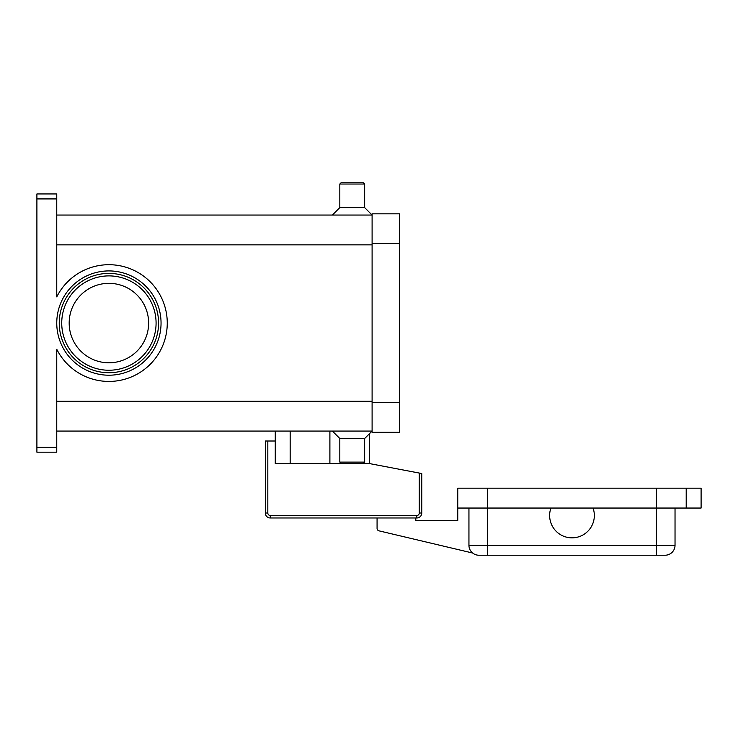 <?xml version="1.0" encoding="UTF-8"?>
<svg xmlns="http://www.w3.org/2000/svg" width="738" height="738" viewBox="0 0 738 738"><rect width="100%" height="100%" fill="white"/><g stroke="black" fill="none" stroke-linecap="round" stroke-linejoin="round"><path stroke-width="1.11" d="M267.82 513.011L267.82 441.01L265.339 441.01L265.339 513.011A4.963 4.963 0 0 0 270.302 517.984L416.795 517.984L416.795 515.493L270.302 515.493A2.482 2.482 0 0 1 267.82 513.011L265.339 513.011M332.377 431.075L339.821 438.52L364.655 438.52L372.1 431.075L369.618 433.557L369.618 463.602L421.767 473.538L421.767 513.011A4.963 4.963 0 0 1 416.795 517.984A4.963 4.963 0 0 0 421.767 513.011L419.276 513.011A2.482 2.482 0 0 1 416.795 515.493M571.987 537.845A22.343 22.343 0 0 1 550.917 508.048L593.057 508.048A22.343 22.343 0 0 1 571.987 537.845M468.944 508.048L468.944 545.29A9.935 9.935 0 0 0 472.643 553.03A9.935 9.935 0 0 1 468.944 545.29A9.935 9.935 0 0 0 478.87 555.225L665.095 555.225A9.935 9.935 0 0 0 675.03 545.29A9.935 9.935 0 0 1 665.095 555.225A9.935 9.935 0 0 0 675.03 545.29A9.935 9.935 0 0 1 665.095 555.225M363.41 463.353L341.067 463.353L339.821 462.108L364.655 462.108L363.41 463.353M56.761 198.919L56.761 296.879A58.348 58.348 0 0 1 167.258 323.069A58.348 58.348 0 0 1 56.761 349.259L56.761 452.182L36.9 452.182L36.9 198.919L56.761 198.919L56.761 193.946L36.9 193.946L36.9 198.919M364.655 184.02L339.821 184.02L341.067 182.775L363.41 182.775L364.655 184.02L364.655 207.609L372.1 215.053L56.761 215.053M341.067 182.775L339.821 184.02L339.821 207.609L332.377 215.053L339.821 207.609L364.655 207.609M108.91 372.727A49.658 49.658 0 0 1 59.243 323.069A49.658 49.658 0 0 1 108.91 273.401A49.658 49.658 0 0 1 158.569 323.069A49.658 49.658 0 0 1 108.91 372.727A49.658 49.658 0 0 1 59.243 323.069A49.658 49.658 0 0 1 108.91 273.401A49.658 49.658 0 0 1 158.569 323.069A49.658 49.658 0 0 1 108.91 372.727M108.91 362.792A39.732 39.732 0 0 0 148.633 323.069A39.732 39.732 0 0 0 108.91 283.337A39.732 39.732 0 0 0 69.178 323.069A39.732 39.732 0 0 0 108.91 362.792M487.56 555.225L478.87 555.225A9.935 9.935 0 0 1 468.944 545.29L487.56 545.29L487.56 555.225M675.03 508.048L675.03 545.29L656.405 545.29L656.405 555.225M686.202 508.048L686.202 488.187L701.1 488.187L701.1 508.048L593.057 508.048M550.917 508.048L457.763 508.048L457.763 488.187L686.202 488.187M415.808 517.984L415.808 520.465L457.763 520.465L457.763 508.048M472.643 553.03L378.981 530.843A2.482 2.482 0 0 1 377.072 528.426L377.072 517.984M372.1 431.075L56.761 431.075M372.1 243.605L372.1 432.32L399.415 432.32L399.415 213.817L372.1 213.817L372.1 243.605L399.415 243.605M267.82 441.01L275.265 441.01L275.265 431.075M369.618 463.602L275.265 463.602L275.265 441.01M290.163 463.602L290.163 431.075M108.91 370.245A47.177 47.177 0 0 0 155.847 318.355A47.177 47.177 0 0 0 108.91 275.892A47.177 47.177 0 0 0 61.734 323.069A47.177 47.177 0 0 0 108.91 370.245M270.302 517.984L270.302 515.493M419.276 473.058L419.276 513.011M329.895 463.602L329.895 431.075M487.56 488.187L487.56 545.29L656.405 545.29L656.405 488.187M36.9 447.219L56.761 447.219M56.761 244.85L372.1 244.85M56.761 401.278L372.1 401.278M108.91 375.208A52.14 52.14 0 0 1 56.761 323.069A52.14 52.14 0 0 1 108.91 270.92A52.14 52.14 0 0 1 161.05 323.069A52.14 52.14 0 0 1 108.91 375.208M372.1 402.524L399.415 402.524M421.767 513.011A4.963 4.963 0 0 1 416.795 517.984M364.655 438.52L364.655 462.108M339.821 438.52L339.821 462.108"/></g></svg>
